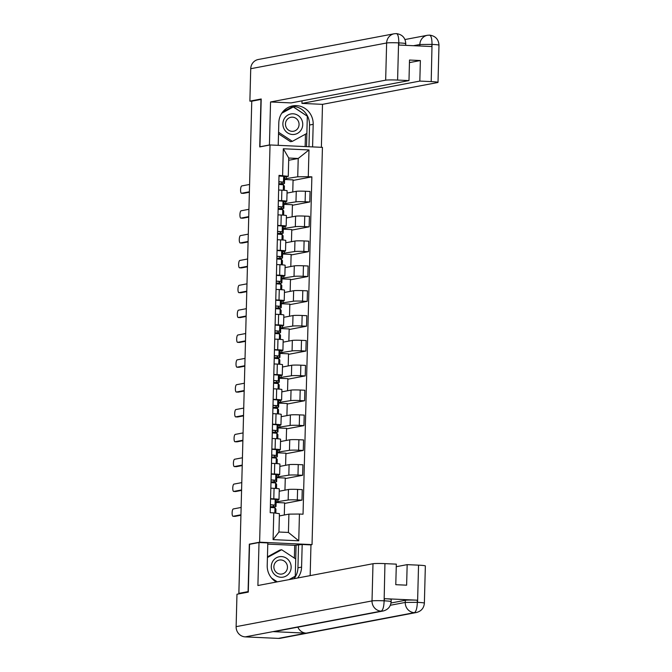 <?xml version="1.0" encoding="UTF-8"?>
<svg xmlns="http://www.w3.org/2000/svg" width="672" height="672" viewBox="0 0 672 672"><rect width="100%" height="100%" fill="white"/><g stroke="black" fill="none" stroke-linecap="round" stroke-linejoin="round"><path stroke-width="1.01" d="M310.523 544.883L312.035 544.597L322.434 147.361L270.035 144.959L259.627 542.195L249.32 544.144L248.077 591.612L238.879 593.351L251.765 101.195L260.963 99.448L259.72 146.916L270.035 144.959M249.866 173.712L251.756 101.564M276.133 501.883L288.162 500.01A7.342 0.479 1.5 0 1 297.318 499.926L301.98 500.136L302.257 489.628L297.595 489.418A7.342 0.479 -178.5 0 0 288.439 489.493L279.224 491.24M279.006 499.447L279.283 488.93A7.342 0.479 -178.5 0 0 274.067 488.334L273.79 498.851A7.342 0.479 1.5 0 1 279.006 499.447A7.342 0.479 1.5 0 1 278.695 499.573L275.747 500.128M273.79 498.851L270.556 498.7M284.298 515.004L284.617 502.891L276.116 502.496M284.6 503.429L301.98 500.136M274.067 488.334L270.833 488.191M276.788 477.036L288.817 475.163A7.342 0.479 1.5 0 1 297.973 475.079L302.627 475.289L302.904 464.78L298.242 464.57A7.342 0.479 -178.5 0 0 289.094 464.646L279.871 466.393M271.211 473.852L274.445 474.004A7.342 0.479 1.5 0 1 279.661 474.6A7.342 0.479 1.5 0 1 279.342 474.726L276.394 475.28M284.953 490.157L285.272 478.044L276.772 477.649M285.256 478.582L302.627 475.289M279.661 474.6L279.938 464.083A7.342 0.479 -178.5 0 0 274.722 463.487L271.48 463.344M277.435 452.189L289.464 450.316A7.342 0.479 1.5 0 1 298.62 450.232L303.282 450.442L303.559 439.933L298.897 439.723A7.342 0.479 -178.5 0 0 289.741 439.799L280.526 441.546M271.858 449.005L275.092 449.156A7.342 0.479 1.5 0 1 280.308 449.753A7.342 0.479 1.5 0 1 279.997 449.879L277.049 450.442M285.6 465.31L285.919 453.197L277.418 452.802M285.902 453.734L303.282 450.442M280.308 449.753L280.585 439.236A7.342 0.479 -178.5 0 0 275.369 438.64L272.135 438.497M278.09 427.342L290.119 425.468A7.342 0.479 1.5 0 1 299.275 425.384L303.929 425.603L304.206 415.086L299.544 414.876A7.342 0.479 -178.5 0 0 290.396 414.952L281.173 416.699M272.513 424.158L275.747 424.309A7.342 0.479 1.5 0 1 280.963 424.906A7.342 0.479 1.5 0 1 280.644 425.032L277.696 425.594M286.255 440.462L286.574 428.35L278.074 427.955M286.558 428.887L303.929 425.603M280.963 424.906L281.232 414.389A7.342 0.479 -178.5 0 0 276.024 413.792L272.782 413.65M278.737 402.494L290.766 400.621A7.342 0.479 1.5 0 1 299.922 400.537L304.584 400.756L304.861 390.239L300.199 390.029A7.342 0.479 -178.5 0 0 291.043 390.104L281.828 391.852M273.16 399.311L276.394 399.462A7.342 0.479 1.5 0 1 281.61 400.058A7.342 0.479 1.5 0 1 281.299 400.184L278.351 400.747M286.902 415.615L287.221 403.502L278.72 403.108M287.204 404.04L304.584 400.756M281.61 400.058L281.887 389.542A7.342 0.479 -178.5 0 0 276.671 388.945L273.437 388.802M279.384 377.647L291.421 375.774A7.342 0.479 1.5 0 1 300.577 375.69L305.231 375.908L305.508 365.392L300.846 365.182A7.342 0.479 -178.5 0 0 291.698 365.257L282.475 367.004M273.815 374.464L277.049 374.615A7.342 0.479 1.5 0 1 282.265 375.211A7.342 0.479 1.5 0 1 281.946 375.337L278.998 375.9M287.557 390.768L287.868 378.655L279.376 378.269M287.86 379.193L305.231 375.908M282.265 375.211L282.534 364.694A7.342 0.479 -178.5 0 0 277.318 364.098L274.084 363.955M280.039 352.8L292.068 350.927A7.342 0.479 1.5 0 1 301.224 350.843L305.886 351.061L306.155 340.544L301.501 340.334A7.342 0.479 -178.5 0 0 292.345 340.41L283.13 342.157M274.462 349.616L277.696 349.768A7.342 0.479 1.5 0 1 282.912 350.364A7.342 0.479 1.5 0 1 282.601 350.49L279.653 351.053M288.204 365.921L288.523 353.808L280.022 353.422M288.506 354.346L305.886 351.061M282.912 350.364L283.189 339.847A7.342 0.479 -178.5 0 0 277.973 339.259L274.739 339.108M280.686 327.953L292.723 326.08A7.342 0.479 1.5 0 1 301.871 325.996L306.533 326.214L306.81 315.697L302.148 315.487A7.342 0.479 -178.5 0 0 292.992 315.563L283.777 317.31M275.108 324.769L278.351 324.92A7.342 0.479 1.5 0 1 283.567 325.517A7.342 0.479 1.5 0 1 283.248 325.643L280.3 326.206M288.859 341.074L289.17 328.961L280.669 328.574M289.162 329.498L306.533 326.214M283.567 325.517L283.836 315A7.342 0.479 -178.5 0 0 278.62 314.412L275.386 314.261M281.341 303.106L293.37 301.232A7.342 0.479 1.5 0 1 302.526 301.148L307.188 301.367L307.457 290.85L302.803 290.64A7.342 0.479 -178.5 0 0 293.647 290.716L284.432 292.463M275.764 299.922L278.998 300.073A7.342 0.479 1.5 0 1 284.214 300.67A7.342 0.479 1.5 0 1 283.903 300.796L280.955 301.358M289.506 316.226L289.825 304.114L281.324 303.727M289.808 304.651L307.188 301.367M284.214 300.67L284.491 290.153A7.342 0.479 -178.5 0 0 279.275 289.565L276.041 289.414M281.988 278.258L294.025 276.385A7.342 0.479 1.5 0 1 303.173 276.301L307.835 276.52L308.112 266.003L303.45 265.793A7.342 0.479 -178.5 0 0 294.294 265.877L285.079 267.616M276.41 275.075L279.653 275.226A7.342 0.479 1.5 0 1 284.861 275.822A7.342 0.479 1.5 0 1 284.55 275.948L281.602 276.511M290.161 291.379L290.472 279.266L281.971 278.88M290.464 279.804L307.835 276.52M284.861 275.822L285.138 265.306A7.342 0.479 -178.5 0 0 279.922 264.718L276.688 264.566M282.643 253.411L294.672 251.538A7.342 0.479 1.5 0 1 303.828 251.454L308.49 251.672L308.759 241.156L304.105 240.946A7.342 0.479 -178.5 0 0 294.949 241.03L285.726 242.768M277.066 250.228L280.3 250.379A7.342 0.479 1.5 0 1 285.516 250.975A7.342 0.479 1.5 0 1 285.197 251.101L282.257 251.664M290.808 266.532L291.127 254.419L282.626 254.033M291.11 254.965L308.49 251.672M285.516 250.975L285.793 240.458A7.342 0.479 -178.5 0 0 280.577 239.87L277.343 239.719M283.29 228.564L295.327 226.691A7.342 0.479 1.5 0 1 304.475 226.607L309.137 226.825L309.414 216.308L304.752 216.098A7.342 0.479 -178.5 0 0 295.596 216.182L286.381 217.921M277.712 225.389L280.946 225.532A7.342 0.479 1.5 0 1 286.163 226.128A7.342 0.479 1.5 0 1 285.852 226.254L282.904 226.817M291.455 241.685L291.774 229.572L283.273 229.186M291.766 230.118L309.137 226.825M286.163 226.128L286.44 215.62A7.342 0.479 -178.5 0 0 281.224 215.023L277.99 214.872M283.945 203.717L295.974 201.844A7.342 0.479 1.5 0 1 305.13 201.76L309.784 201.978L310.061 191.461L305.407 191.251A7.342 0.479 -178.5 0 0 296.251 191.335L287.028 193.074M278.368 200.542L281.602 200.684A7.342 0.479 1.5 0 1 286.818 201.281A7.342 0.479 1.5 0 1 286.499 201.407L283.55 201.97M292.11 216.838L292.429 204.725L283.928 204.338M292.412 205.271L309.784 201.978M286.818 201.281L287.095 190.772A7.342 0.479 -178.5 0 0 281.879 190.176L278.636 190.025M285.667 203.792L285.726 201.558M285.012 228.64L285.071 226.405M284.365 253.487L284.424 251.252M283.71 278.334L283.769 276.1M283.063 303.181L283.122 300.947M282.416 328.028L282.475 325.794M281.761 352.876L281.82 350.641M281.114 377.723L281.173 375.488M280.459 402.57L280.518 400.336M279.812 427.417L279.871 425.183M279.157 452.264L279.216 450.03M278.51 477.112L278.569 474.877M277.855 501.959L277.914 499.724M288.901 514.13L299.443 514.038L298.746 540.8L273.084 539.624L273.781 512.862L279.426 513.694L278.947 532.014L288.422 532.451L288.901 514.13L279.367 515.936M288.683 160.272L298.217 158.474L288.742 158.038L288.263 176.35L279.023 175.358L270.194 512.702L273.781 512.862M282.618 175.518L283.315 148.764L308.986 149.94L308.28 176.694L297.738 176.786L298.217 158.474L308.986 149.94M299.443 514.038L303.038 514.206L311.867 176.862L308.28 176.694M312.035 544.597L259.627 542.195M250.228 544.186L249.32 544.144M284.592 178.87L297.738 176.786M286.314 178.954L286.373 176.711M288.263 176.35L284.206 177.122M293.059 180.424L311.867 176.862M292.757 191.99L293.076 179.878L284.575 179.491M298.746 540.8L288.422 532.451M273.084 539.624L278.947 532.014M288.742 158.038L283.315 148.764M270.346 506.747A7.501 0.487 -178.5 0 0 273.941 506.419A7.501 0.487 -178.5 0 0 273.932 506.394L272.975 505.033L270.396 504.857M270.346 506.898A9.576 0.622 -178.5 0 0 276.016 506.478A9.576 0.622 -178.5 0 0 276.007 506.444L275.041 505.084L270.396 504.714M276.15 500.774A9.576 0.622 -178.5 0 0 276.167 500.741A9.576 0.622 -178.5 0 0 276.158 500.707L275.192 499.346L270.547 498.985M240.92 515.256L235.074 516.365A3.671 1.058 92.6 0 1 234.998 516.373A3.671 1.058 92.6 0 1 234.931 516.356M275.932 509.208A9.576 0.622 -178.5 0 0 275.94 509.183A9.576 0.622 -178.5 0 0 275.932 509.149L274.974 507.788L270.329 507.427M241.13 507.461L233.276 508.948A3.671 1.058 -87.4 0 0 232.126 512.686A3.671 1.058 -87.4 0 0 233.016 516.281A3.671 1.058 -87.4 0 0 233.083 516.272L240.937 514.786M271.001 481.9A7.501 0.487 -178.5 0 0 274.588 481.572A7.501 0.487 -178.5 0 0 274.579 481.547L273.622 480.186L271.043 480.01M270.992 482.051A9.576 0.622 -178.5 0 0 276.662 481.631A9.576 0.622 -178.5 0 0 276.654 481.597L275.696 480.236L271.051 479.867M276.805 475.927A9.576 0.622 -178.5 0 0 276.814 475.894A9.576 0.622 -178.5 0 0 276.805 475.86L275.848 474.499L271.202 474.138M241.576 490.409L235.721 491.518A3.671 1.058 92.6 0 1 235.654 491.526A3.671 1.058 92.6 0 1 235.578 491.509M276.578 484.369A9.576 0.622 -178.5 0 0 276.595 484.336A9.576 0.622 -178.5 0 0 276.587 484.302L275.621 482.941L270.976 482.58M241.777 482.614L233.932 484.1A3.671 1.058 -87.4 0 0 232.772 487.838A3.671 1.058 -87.4 0 0 233.663 491.434A3.671 1.058 -87.4 0 0 233.738 491.425L241.584 489.938M271.648 457.052A7.501 0.487 -178.5 0 0 275.243 456.725L274.268 455.339L271.698 455.162M271.648 457.204A9.576 0.622 -178.5 0 0 277.318 456.784A9.576 0.622 -178.5 0 0 277.309 456.75L276.343 455.389L271.698 455.02M277.452 451.08A9.576 0.622 -178.5 0 0 277.469 451.046A9.576 0.622 -178.5 0 0 277.452 451.013L276.494 449.652L271.849 449.291M242.222 465.562L236.376 466.67A3.671 1.058 92.6 0 1 236.3 466.679A3.671 1.058 92.6 0 1 236.233 466.662M277.234 459.522A9.576 0.622 -178.5 0 0 277.242 459.488A9.576 0.622 -178.5 0 0 277.234 459.455L276.276 458.094L271.631 457.733M242.432 457.766L234.578 459.253A3.671 1.058 -87.4 0 0 233.428 462.991A3.671 1.058 -87.4 0 0 234.318 466.586A3.671 1.058 -87.4 0 0 234.385 466.578L242.239 465.091M391.012 602.994L405.308 600.289A9.576 0.622 1.5 0 1 417.245 600.188L384.401 598.676A9.576 0.622 1.5 0 1 391.205 599.458L391.146 601.608C390.701 606.581 388.046 609.706 383.166 610.991L274.999 631.478A9.82 9.383 -100.7 0 1 272.992 631.63L245.263 636.88A9.82 9.383 -100.7 0 1 236.124 626.657L236.972 594.241L248.296 592.099L249.547 544.32L259.022 542.522L267.809 542.926L267.212 565.538A17.959 17.161 79.3 0 0 276.343 582.028M297.637 577.996A17.959 17.161 79.3 0 0 301.585 567.118L302.182 544.496L310.968 544.9L310.162 575.627M259.022 542.522L257.897 585.522L372.994 563.724A9.576 0.622 1.5 0 1 384.938 563.623L396.32 564.144L395.783 584.69L406.627 585.186L407.165 564.64L418.547 565.16A9.576 0.622 1.5 0 1 425.351 565.942L424.376 603.128A9.576 0.622 -178.5 0 0 417.572 602.356L418.547 565.16M294.361 558.096L294.697 545.336L302.182 544.496M294.697 545.336L267.775 544.11M424.376 603.128C423.931 608.101 421.277 611.234 416.396 612.511L280.493 638.249A9.82 9.383 -100.7 0 1 278.41 638.4L306.146 633.15A9.82 9.383 -100.7 0 1 297.872 627.144M245.263 636.88L278.41 638.4M383.166 610.991A9.82 9.383 -100.7 0 1 381.158 611.142L272.992 631.63L306.146 633.15L414.313 612.662C416.052 611.789 417.06 608.429 417.337 602.582L417.572 602.356M407.165 564.64L396.253 566.706M293.992 578.693A17.959 17.161 79.3 0 0 297.94 567.806L301.585 567.118M298.528 545.194L297.94 567.806M290.01 579.44L295.268 576.181L288.952 579.642M267.422 557.533L281.66 549.738L295.722 558.986L296.083 545.076M294.202 576.769L295.26 576.568M390.734 601.776C391.902 601.448 389.777 601.129 384.342 600.827L384.401 598.676M236.124 626.657L372.019 600.919A9.82 9.383 -100.7 0 0 381.158 611.142C382.897 610.252 383.88 606.9 384.115 601.07L384.342 600.827M290.85 106.344A17.959 17.161 79.3 0 1 309.532 125.026L313.186 124.328A17.959 17.161 79.3 0 0 292.656 105.899A17.959 17.161 79.3 0 0 278.813 122.758L278.216 145.337M313.186 124.328L312.589 146.916M321.376 147.311L322.501 104.345L301.955 103.404L419.824 81.085L431.206 81.606L432.029 44.176L431.743 46.544L398.899 45.041L398.807 42.655M302.022 100.842L301.955 103.404M409.45 62.605L420.37 60.539L409.517 60.035L408.979 80.581L291.11 102.908L270.556 101.968L385.661 80.17L386.635 42.983L250.732 68.712L249.883 101.128L261.206 98.986L259.955 146.765L269.43 144.976L270.556 101.968M269.875 144.992L269.43 144.976M260.4 146.79L259.955 146.765M322.501 104.345L437.606 82.547A9.576 0.622 -178.5 0 0 438.01 82.379A9.576 0.622 -178.5 0 0 431.206 81.606M250.732 68.712A9.82 9.383 -100.7 0 1 258.3 59.497L394.204 33.76A9.82 9.383 -100.7 0 0 386.635 42.983A9.576 0.622 1.5 0 1 398.572 42.874L397.597 80.06A9.576 0.622 -178.5 0 0 385.661 80.17M251.765 101.212L249.883 101.128M408.979 80.581L397.597 80.06M420.37 60.539L419.824 81.085M309.532 125.026L308.96 146.748M281.753 113.249L293.261 106.949L307.314 116.206L292.807 106.487L282.593 112.081M306.516 146.63L306.869 133.4L292.354 141.347L278.561 132.266M305.138 146.572L305.466 134.165M419.824 45.998L419.857 44.503L431.802 44.394M432.029 44.15C431.936 38.388 431.071 35.381 429.433 35.129L427.426 35.28A9.82 9.383 -100.7 0 0 419.857 44.503L413.482 45.713M398.572 42.874L398.807 42.647C398.756 36.859 397.916 33.852 396.287 33.617L394.204 33.76M280.938 577.282A10.382 9.92 79.3 0 0 291.144 567.386A10.382 9.92 79.3 0 0 281.484 556.576A10.382 9.92 79.3 0 0 271.278 566.479A10.382 9.92 79.3 0 0 280.938 577.282M280.476 574.123A7.106 6.787 79.3 0 0 287.44 566.555A7.106 6.787 79.3 0 0 279.342 560.053A7.106 6.787 79.3 0 0 280.476 574.123M273.932 567.899A7.106 6.787 -100.7 0 1 274.084 568.697M267.439 556.861L279.812 550.082L281.66 549.738M295.722 558.986L295.268 576.181M277.301 581.851L271.639 578.13M292.538 134.501A10.382 9.92 79.3 0 0 302.736 124.606A10.382 9.92 79.3 0 0 293.076 113.795A10.382 9.92 79.3 0 0 282.878 123.69A10.382 9.92 79.3 0 0 292.538 134.501M292.076 131.342A7.106 6.787 79.3 0 0 299.04 123.774A7.106 6.787 79.3 0 0 290.934 117.272A7.106 6.787 79.3 0 0 292.076 131.342M285.524 125.11A7.106 6.787 -100.7 0 1 285.676 125.916M282.526 112.165L291.404 107.302L293.261 106.949M292.354 141.347L290.506 141.691L278.519 133.804M307.314 116.206L306.869 133.4M272.303 432.205A7.501 0.487 -178.5 0 0 275.89 431.878A7.501 0.487 -178.5 0 0 275.881 431.852L274.924 430.492L272.345 430.315M272.294 432.356A9.576 0.622 -178.5 0 0 277.964 431.936A9.576 0.622 -178.5 0 0 277.956 431.903L276.998 430.542L272.353 430.172M277.964 431.936L278.116 426.199A9.576 0.622 -178.5 0 0 278.116 426.199A9.576 0.622 -178.5 0 0 278.107 426.166L277.15 424.805L272.504 424.444M242.878 440.714L237.023 441.823A3.671 1.058 92.6 0 1 236.956 441.832A3.671 1.058 92.6 0 1 236.88 441.815M277.88 434.675A9.576 0.622 -178.5 0 0 277.897 434.641A9.576 0.622 -178.5 0 0 277.889 434.608L276.923 433.247L272.278 432.886M243.079 432.919L235.225 434.406A3.671 1.058 -87.4 0 0 234.074 438.144A3.671 1.058 -87.4 0 0 234.965 441.739A3.671 1.058 -87.4 0 0 235.04 441.731L242.886 440.244M272.95 407.358A7.501 0.487 -178.5 0 0 276.545 407.03L275.57 405.644L273 405.468M272.95 407.509A9.576 0.622 -178.5 0 0 278.62 407.089A9.576 0.622 -178.5 0 0 278.603 407.056L277.645 405.695L273 405.325M278.754 401.386A9.576 0.622 -178.5 0 0 278.771 401.352A9.576 0.622 -178.5 0 0 278.754 401.318L277.796 399.958L273.151 399.596M243.524 415.867L237.678 416.976A3.671 1.058 92.6 0 1 237.602 416.984A3.671 1.058 92.6 0 1 237.527 416.968M278.536 409.828A9.576 0.622 -178.5 0 0 278.544 409.794A9.576 0.622 -178.5 0 0 278.536 409.76L277.578 408.4L272.933 408.038M243.734 408.072L235.88 409.559A3.671 1.058 -87.4 0 0 234.721 413.297A3.671 1.058 -87.4 0 0 235.62 416.892A3.671 1.058 -87.4 0 0 235.687 416.884L243.541 415.397M273.596 382.511A7.501 0.487 -178.5 0 0 277.192 382.183A7.501 0.487 -178.5 0 0 277.183 382.158L276.226 380.797L273.647 380.621M273.596 382.662A9.576 0.622 -178.5 0 0 279.266 382.242A9.576 0.622 -178.5 0 0 279.258 382.208L278.3 380.848L273.655 380.478M279.409 376.538A9.576 0.622 -178.5 0 0 279.418 376.505A9.576 0.622 -178.5 0 0 279.409 376.48L278.443 375.11L273.806 374.749M244.18 391.02L238.325 392.129A3.671 1.058 92.6 0 1 238.249 392.137A3.671 1.058 92.6 0 1 238.182 392.129M279.182 384.98A9.576 0.622 -178.5 0 0 279.199 384.947A9.576 0.622 -178.5 0 0 279.182 384.913L278.225 383.552L273.58 383.191M244.381 383.225L236.527 384.712A3.671 1.058 -87.4 0 0 235.376 388.45A3.671 1.058 -87.4 0 0 236.267 392.045A3.671 1.058 -87.4 0 0 236.342 392.036L244.188 390.55M274.252 357.664A7.501 0.487 -178.5 0 0 277.847 357.336A7.501 0.487 -178.5 0 0 277.838 357.311L276.872 355.95L274.302 355.774M274.243 357.815A9.576 0.622 -178.5 0 0 279.922 357.395A9.576 0.622 -178.5 0 0 279.905 357.361L278.947 356L274.302 355.631M280.056 351.691A9.576 0.622 -178.5 0 0 280.064 351.658A9.576 0.622 -178.5 0 0 280.056 351.632L279.098 350.263L274.453 349.902M244.826 366.173L238.972 367.282A3.671 1.058 92.6 0 1 238.904 367.29A3.671 1.058 92.6 0 1 238.829 367.282M279.838 360.133A9.576 0.622 -178.5 0 0 279.846 360.1A9.576 0.622 -178.5 0 0 279.838 360.074L278.88 358.705L274.235 358.344M245.036 358.378L237.182 359.864A3.671 1.058 -87.4 0 0 236.023 363.611A3.671 1.058 -87.4 0 0 236.914 367.198A3.671 1.058 -87.4 0 0 236.989 367.198L244.843 365.711M274.898 332.816A7.501 0.487 -178.5 0 0 278.494 332.489L277.528 331.103L274.949 330.926M274.898 332.968A9.576 0.622 -178.5 0 0 280.568 332.548A9.576 0.622 -178.5 0 0 280.56 332.514L279.602 331.153L274.957 330.784M280.711 326.844A9.576 0.622 -178.5 0 0 280.72 326.81A9.576 0.622 -178.5 0 0 280.711 326.785L279.745 325.416L275.108 325.055M245.482 341.326L239.627 342.434A3.671 1.058 92.6 0 1 239.551 342.443A3.671 1.058 92.6 0 1 239.484 342.434M280.484 335.286A9.576 0.622 -178.5 0 0 280.501 335.252A9.576 0.622 -178.5 0 0 280.484 335.227L279.527 333.858L274.882 333.497M245.683 333.53L237.829 335.017A3.671 1.058 -87.4 0 0 236.678 338.764A3.671 1.058 -87.4 0 0 237.569 342.35A3.671 1.058 -87.4 0 0 237.636 342.35L245.49 340.864M275.554 307.969A7.501 0.487 -178.5 0 0 279.149 307.642A7.501 0.487 -178.5 0 0 279.14 307.625L278.174 306.256L275.604 306.079M275.545 308.12A9.576 0.622 -178.5 0 0 281.224 307.7A9.576 0.622 -178.5 0 0 281.207 307.667L280.249 306.306L275.604 305.945M281.224 307.7L281.366 301.963A9.576 0.622 -178.5 0 0 281.366 301.963A9.576 0.622 -178.5 0 0 281.358 301.938L280.4 300.569L275.755 300.208M246.128 316.478L240.274 317.587A3.671 1.058 92.6 0 1 240.206 317.596A3.671 1.058 92.6 0 1 240.131 317.587M281.14 310.38L281.03 314.555L281.148 310.405A9.576 0.622 -178.5 0 0 281.148 310.405A9.576 0.622 -178.5 0 0 281.14 310.38L280.182 309.011L275.537 308.65M246.33 308.683L238.484 310.17A3.671 1.058 -87.4 0 0 237.325 313.916A3.671 1.058 -87.4 0 0 238.216 317.503A3.671 1.058 -87.4 0 0 238.291 317.503L246.145 316.016M276.2 283.122A7.501 0.487 -178.5 0 0 279.796 282.794L278.83 281.408L276.251 281.232M276.2 283.273A9.576 0.622 -178.5 0 0 281.87 282.853A9.576 0.622 -178.5 0 0 281.862 282.82L280.896 281.459L276.259 281.098M282.005 277.15A9.576 0.622 -178.5 0 0 282.022 277.116A9.576 0.622 -178.5 0 0 282.013 277.091L281.047 275.722L276.402 275.36M246.784 291.631L240.929 292.74A3.671 1.058 92.6 0 1 240.853 292.748A3.671 1.058 92.6 0 1 240.786 292.74M281.786 285.592A9.576 0.622 -178.5 0 0 281.803 285.558A9.576 0.622 -178.5 0 0 281.786 285.533L280.829 284.164L276.184 283.802M246.985 283.836L239.131 285.323A3.671 1.058 -87.4 0 0 237.98 289.069A3.671 1.058 -87.4 0 0 238.871 292.656A3.671 1.058 -87.4 0 0 238.938 292.656L246.792 291.169M276.856 258.275A7.501 0.487 -178.5 0 0 280.442 257.947A7.501 0.487 -178.5 0 0 280.434 257.93L279.476 256.561L276.906 256.385M276.847 258.426A9.576 0.622 -178.5 0 0 282.517 258.006A9.576 0.622 -178.5 0 0 282.509 257.972L281.551 256.612L276.906 256.25M282.66 252.302A9.576 0.622 -178.5 0 0 282.668 252.269A9.576 0.622 -178.5 0 0 282.66 252.244L281.702 250.874L277.057 250.513M247.43 266.792L241.576 267.893A3.671 1.058 92.6 0 1 241.508 267.901A3.671 1.058 92.6 0 1 241.433 267.893M282.442 260.744A9.576 0.622 -178.5 0 0 282.45 260.711A9.576 0.622 -178.5 0 0 282.442 260.686L281.476 259.316L276.839 258.955M247.632 258.989L239.786 260.476A3.671 1.058 -87.4 0 0 238.627 264.222A3.671 1.058 -87.4 0 0 239.518 267.809A3.671 1.058 -87.4 0 0 239.593 267.809L247.447 266.322M277.502 233.428A7.501 0.487 -178.5 0 0 281.098 233.108L280.132 231.714L277.553 231.538M277.502 233.579A9.576 0.622 -178.5 0 0 283.172 233.159A9.576 0.622 -178.5 0 0 283.164 233.125L282.198 231.764L277.553 231.403M283.307 227.455A9.576 0.622 -178.5 0 0 283.324 227.422A9.576 0.622 -178.5 0 0 283.315 227.396L282.349 226.036L277.704 225.666M248.077 241.945L242.231 243.054A3.671 1.058 92.6 0 1 242.155 243.054A3.671 1.058 92.6 0 1 242.088 243.046M283.088 235.897A9.576 0.622 -178.5 0 0 283.097 235.864A9.576 0.622 -178.5 0 0 283.088 235.838L282.131 234.469L277.486 234.108M248.287 234.142L240.433 235.628A3.671 1.058 -87.4 0 0 239.282 239.375A3.671 1.058 -87.4 0 0 240.173 242.962A3.671 1.058 -87.4 0 0 240.24 242.962L248.094 241.475M278.158 208.58A7.501 0.487 -178.5 0 0 281.744 208.261A7.501 0.487 -178.5 0 0 281.736 208.236L280.778 206.867L278.208 206.69M278.149 208.732A9.576 0.622 -178.5 0 0 283.819 208.312A9.576 0.622 -178.5 0 0 283.811 208.278L282.853 206.917L278.208 206.556M283.962 202.608A9.576 0.622 -178.5 0 0 283.97 202.574A9.576 0.622 -178.5 0 0 283.962 202.549L283.004 201.188L278.359 200.819M248.732 217.098L242.878 218.207A3.671 1.058 92.6 0 1 242.81 218.207A3.671 1.058 92.6 0 1 242.735 218.198M283.735 211.05A9.576 0.622 -178.5 0 0 283.752 211.016A9.576 0.622 -178.5 0 0 283.744 210.991L282.778 209.63L278.141 209.261M248.934 209.303L241.088 210.79A3.671 1.058 -87.4 0 0 239.929 214.528A3.671 1.058 -87.4 0 0 240.82 218.114A3.671 1.058 -87.4 0 0 240.895 218.114L248.741 216.628M278.804 183.733A7.501 0.487 -178.5 0 0 282.4 183.414A7.501 0.487 -178.5 0 0 282.391 183.389L281.434 182.028L278.855 181.843M278.804 183.884A9.576 0.622 -178.5 0 0 284.474 183.464A9.576 0.622 -178.5 0 0 284.466 183.431L283.5 182.07L278.855 181.709M284.609 177.761A9.576 0.622 -178.5 0 0 284.626 177.727A9.576 0.622 -178.5 0 0 284.609 177.702L283.651 176.341L279.006 175.972M249.379 192.251L243.533 193.36A3.671 1.058 92.6 0 1 243.457 193.36A3.671 1.058 92.6 0 1 243.39 193.351M284.39 186.144L284.281 190.319L284.399 186.169A9.576 0.622 -178.5 0 0 284.399 186.169A9.576 0.622 -178.5 0 0 284.39 186.144L283.433 184.783L278.788 184.414M249.589 184.456L241.735 185.942A3.671 1.058 -87.4 0 0 240.584 189.68A3.671 1.058 -87.4 0 0 241.475 193.267A3.671 1.058 -87.4 0 0 241.542 193.267L249.396 191.78M296.251 191.335L295.974 201.844M295.596 216.182L295.327 226.691M294.949 241.03L294.672 251.538M294.294 265.877L294.025 276.385M293.647 290.716L293.37 301.232M292.992 315.563L292.723 326.08M292.345 340.41L292.068 350.927M291.698 365.257L291.421 375.774M291.043 390.104L290.766 400.621M290.396 414.952L290.119 425.468M289.741 439.799L289.464 450.316M289.094 464.646L288.817 475.163M288.439 489.493L288.162 500.01M281.224 215.023L280.946 225.532M280.577 239.87L280.3 250.379M279.922 264.718L279.653 275.226M279.275 289.565L278.998 300.073M278.62 314.412L278.351 324.92M277.973 339.259L277.696 349.768M277.318 364.098L277.049 374.615M276.671 388.945L276.394 399.462M276.024 413.792L275.747 424.309M275.369 438.64L275.092 449.156M274.722 463.487L274.445 474.004M281.879 190.176L281.602 200.684M304.752 216.098L304.475 226.607M304.105 240.946L303.828 251.454M303.45 265.793L303.173 276.301M302.803 290.64L302.526 301.148M302.148 315.487L301.871 325.996M301.501 340.334L301.224 350.843M300.846 365.182L300.577 375.69M300.199 390.029L299.922 400.537M299.544 414.876L299.275 425.384M298.897 439.723L298.62 450.232M298.242 464.57L297.973 475.079M297.595 489.418L297.318 499.926M305.407 191.251L305.13 201.76M238.837 593.754L240.761 521.573M276.007 506.444L276.158 500.707L276.016 506.478M275.041 505.084L275.192 499.346M275.831 513.164L275.932 509.149L275.839 513.164M274.84 513.022L274.974 507.788M233.083 516.272L235.074 516.365M276.814 475.894L276.662 481.631L276.805 475.86M275.696 480.236L275.848 474.499M276.478 488.477L276.587 484.302M275.478 488.41L275.621 482.941M233.738 491.425L235.721 491.518M277.309 456.75L277.452 451.013M276.343 455.389L276.494 449.652M277.242 459.488L277.133 463.638L277.234 459.455M276.133 463.562L276.276 458.094M234.385 466.578L236.376 466.67M417.245 600.188L417.346 602.566M384.938 563.623L384.124 601.054M383.964 600.81A9.576 0.622 1.5 0 0 372.019 600.919L372.994 563.724M390.34 605.262L405.25 602.44L405.308 600.289M416.396 612.511A9.82 9.383 -100.7 0 1 414.313 612.662A9.82 9.383 -100.7 0 1 405.25 602.44L417.194 602.339M429.626 35.12C435.49 35.969 438.614 39.329 438.984 45.192A9.576 0.622 -178.5 0 0 432.18 44.411M405.35 43.84C406.577 43.495 404.443 43.184 398.958 42.89M277.956 431.903L278.107 426.166M276.998 430.542L277.15 424.805M277.897 434.641L277.788 438.791L277.889 434.608M276.78 438.715L276.923 433.247M235.04 441.731L237.023 441.823M278.603 407.056L278.754 401.318M277.645 405.695L277.796 399.958M278.544 409.794L278.435 413.944L278.536 409.76M277.435 413.868L277.578 408.4M235.687 416.884L237.678 416.976M279.258 382.208L279.409 376.48L279.266 382.242M278.3 380.848L278.443 375.11M279.199 384.947L279.09 389.096L279.182 384.913M278.082 389.021L278.225 383.552M236.342 392.036L238.325 392.129M279.905 357.361L280.056 351.632M278.947 356L279.098 350.263M279.846 360.1L279.737 364.249L279.838 360.074M278.737 364.174L278.88 358.705M236.989 367.198L238.972 367.282M280.56 332.514L280.711 326.785L280.568 332.548M279.602 331.153L279.745 325.416M280.501 335.252L280.392 339.402L280.484 335.227M279.384 339.335L279.527 333.858M237.636 342.35L239.627 342.434M281.207 307.667L281.358 301.938M280.249 306.306L280.4 300.569M280.031 314.488L280.182 309.011M238.291 317.503L240.274 317.587M281.862 282.82L282.013 277.091M280.896 281.459L281.047 275.722M281.803 285.558L281.694 289.708L281.786 285.533M280.686 289.64L280.829 284.164M238.938 292.656L240.929 292.74M282.509 257.972L282.66 252.244L282.517 258.006M281.551 256.612L281.702 250.874M282.332 264.86L282.442 260.686L282.341 264.86M281.333 264.793L281.476 259.316M239.593 267.809L241.576 267.893M283.324 227.422L283.172 233.159L283.315 227.396M282.198 231.764L282.349 226.036M283.097 235.864L282.996 240.013L283.088 235.838M281.988 239.946L282.131 234.469M240.24 242.962L242.231 243.054M283.811 208.278L283.962 202.549L283.819 208.312M282.853 206.917L283.004 201.188M283.634 215.166L283.744 210.991L283.643 215.166M282.635 215.099L282.778 209.63M240.895 218.114L242.878 218.207M284.466 183.431L284.609 177.702M283.5 182.07L283.651 176.341M283.29 190.252L283.433 184.783M241.542 193.267L243.533 193.36M249.833 173.746A3.192 3.192 0 0 0 249.858 174.191M240.769 521.153A3.192 3.192 0 0 0 240.727 521.598M233.016 516.281L234.998 516.373M276.486 488.485L276.595 484.336M233.663 491.434L235.654 491.526M277.318 456.784L277.469 451.046M234.318 466.586L236.3 466.679M404.964 39.539L427.426 35.28M438.01 82.379L438.984 45.192M396.48 33.6C402.301 34.49 405.392 37.842 405.762 43.663L405.712 45.352M234.965 441.739L236.956 441.832M278.62 407.089L278.771 401.352M235.62 416.892L237.602 416.984M236.267 392.045L238.249 392.137M279.922 357.395L280.064 351.658M236.914 367.198L238.904 367.29M237.569 342.35L239.551 342.443M238.216 317.503L240.206 317.596M281.87 282.853L282.022 277.116M238.871 292.656L240.853 292.748M239.518 267.809L241.508 267.901M240.173 242.962L242.155 243.054M240.82 218.114L242.81 218.207M284.474 183.464L284.626 177.727M241.475 193.267L243.457 193.36"/></g></svg>
